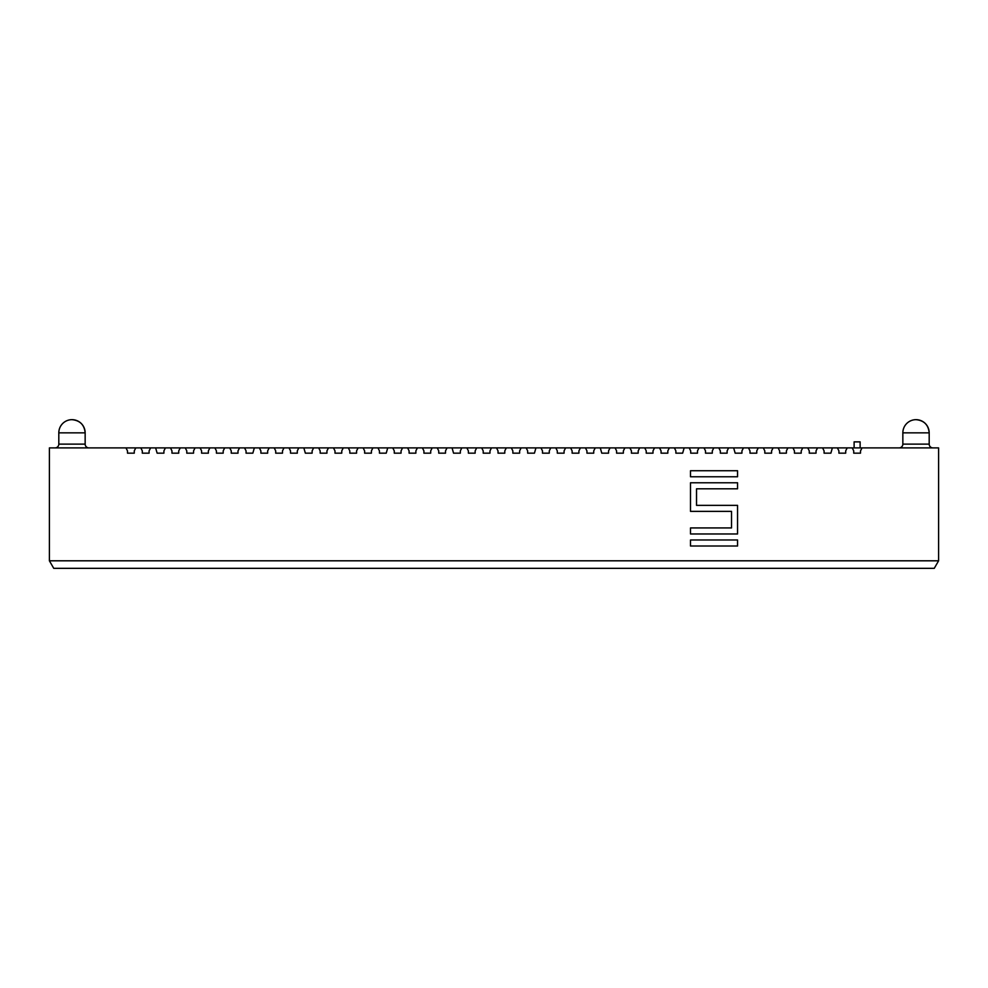 <?xml version="1.0" encoding="UTF-8"?>
<svg xmlns="http://www.w3.org/2000/svg" width="988" height="988" viewBox="0 0 988 988"><rect width="100%" height="100%" fill="white"/><g stroke="black" fill="none" stroke-linecap="round" stroke-linejoin="round"><path stroke-width="1.48" d="M938.6 560.801L934.253 568.335L53.747 568.335L49.4 560.801L938.6 560.801L938.6 447.897L862.018 447.897L860.511 450.911L860.511 453.159L853.731 453.159L853.731 450.911L852.224 447.897L862.018 447.897M847.198 447.897L845.691 450.911L845.691 453.159L838.911 453.159L838.911 450.911L837.404 447.897L852.224 447.897M832.365 447.897L830.871 453.159L824.091 453.159L824.091 450.911L822.584 447.897L837.404 447.897M817.545 447.897L816.039 450.911L816.039 453.159L809.271 453.159L809.271 450.911L807.764 447.897L822.584 447.897M787.905 447.897L786.399 450.911L786.399 453.159L779.631 453.159L779.631 450.911L778.124 447.897L807.764 447.897M773.085 447.897L771.579 450.911L771.579 453.159L764.811 453.159L764.811 450.911L763.304 447.897L778.124 447.897M743.445 447.897L741.939 450.911L741.939 453.159L735.158 453.159L733.664 447.897L763.304 447.897M728.625 447.897L727.119 450.911L727.119 453.159L720.338 453.159L720.338 450.911L718.832 447.897L733.664 447.897M698.985 447.897L697.479 450.911L697.479 453.159L690.698 453.159L690.698 450.911L689.192 447.897L718.832 447.897M684.153 447.897L682.659 453.159L675.878 453.159L675.878 450.911L674.372 447.897L689.192 447.897M654.513 447.897L653.006 450.911L653.006 453.159L646.238 453.159L646.238 450.911L644.732 447.897L674.372 447.897M639.693 447.897L638.186 450.911L638.186 453.159L631.418 453.159L631.418 450.911L629.912 447.897L644.732 447.897M610.053 447.897L608.546 450.911L608.546 453.159L601.766 453.159L600.272 447.897L629.912 447.897M595.233 447.897L593.726 450.911L593.726 453.159L586.946 453.159L586.946 450.911L585.439 447.897L600.272 447.897M565.593 447.897L564.086 450.911L564.086 453.159L557.306 453.159L557.306 450.911L555.799 447.897L585.439 447.897M550.773 447.897L549.266 450.911L549.266 453.159L542.486 453.159L542.486 450.911L540.979 447.897L555.799 447.897M521.121 447.897L519.614 450.911L519.614 453.159L512.846 453.159L512.846 450.911L511.339 447.897L540.979 447.897M506.301 447.897L504.794 450.911L504.794 453.159L498.026 453.159L498.026 450.911L496.519 447.897L511.339 447.897M476.661 447.897L475.154 450.911L475.154 453.159L468.386 453.159L468.386 450.911L466.879 447.897L496.519 447.897M461.841 447.897L460.334 450.911L460.334 453.159L453.554 453.159L452.059 447.897L466.879 447.897M432.201 447.897L430.694 450.911L430.694 453.159L423.914 453.159L423.914 450.911L422.407 447.897L452.059 447.897M417.381 447.897L415.874 450.911L415.874 453.159L409.094 453.159L409.094 450.911L407.587 447.897L422.407 447.897M387.728 447.897L386.234 453.159L379.454 453.159L379.454 450.911L377.947 447.897L407.587 447.897M372.908 447.897L371.402 450.911L371.402 453.159L364.634 453.159L364.634 450.911L363.127 447.897L377.947 447.897M343.268 447.897L341.762 450.911L341.762 453.159L334.994 453.159L334.994 450.911L333.487 447.897L363.127 447.897M328.448 447.897L326.942 450.911L326.942 453.159L320.174 453.159L320.174 450.911L318.667 447.897L333.487 447.897M298.808 447.897L297.302 450.911L297.302 453.159L290.521 453.159L290.521 450.911L289.015 447.897L318.667 447.897M283.988 447.897L282.482 450.911L282.482 453.159L275.701 453.159L275.701 450.911L274.195 447.897L289.015 447.897M254.336 447.897L252.842 453.159L246.061 453.159L246.061 450.911L244.555 447.897L274.195 447.897M239.516 447.897L238.009 450.911L238.009 453.159L231.241 453.159L231.241 450.911L229.735 447.897L244.555 447.897M209.876 447.897L208.369 450.911L208.369 453.159L201.601 453.159L201.601 450.911L200.095 447.897L229.735 447.897M195.056 447.897L193.549 450.911L193.549 453.159L186.781 453.159L186.781 450.911L185.275 447.897L200.095 447.897M165.416 447.897L163.909 450.911L163.909 453.159L157.129 453.159L155.635 447.897L185.275 447.897M150.596 447.897L149.089 450.911L149.089 453.159L142.309 453.159L142.309 450.911L140.802 447.897L155.635 447.897M49.4 560.801L49.4 447.897L140.802 447.897M802.725 447.897L801.219 450.911L801.219 453.159L794.451 453.159L794.451 450.911L792.944 447.897M758.265 447.897L756.759 450.911L756.759 453.159L749.991 453.159L749.991 450.911L748.484 447.897M713.805 447.897L712.299 450.911L712.299 453.159L705.518 453.159L705.518 450.911L704.012 447.897M669.333 447.897L667.826 450.911L667.826 453.159L661.058 453.159L661.058 450.911L659.552 447.897M624.873 447.897L623.366 450.911L623.366 453.159L616.598 453.159L616.598 450.911L615.092 447.897M580.413 447.897L578.906 450.911L578.906 453.159L572.126 453.159L572.126 450.911L570.619 447.897M535.941 447.897L534.446 453.159L527.666 453.159L527.666 450.911L526.159 447.897M491.481 447.897L489.974 450.911L489.974 453.159L483.206 453.159L483.206 450.911L481.699 447.897M447.021 447.897L445.514 450.911L445.514 453.159L438.734 453.159L438.734 450.911L437.227 447.897M402.561 447.897L401.054 450.911L401.054 453.159L394.274 453.159L394.274 450.911L392.767 447.897M358.088 447.897L356.582 450.911L356.582 453.159L349.814 453.159L349.814 450.911L348.307 447.897M313.628 447.897L312.122 450.911L312.122 453.159L305.341 453.159L303.847 447.897M269.168 447.897L267.662 450.911L267.662 453.159L260.881 453.159L260.881 450.911L259.375 447.897M224.696 447.897L223.189 450.911L223.189 453.159L216.421 453.159L216.421 450.911L214.915 447.897M180.236 447.897L178.729 450.911L178.729 453.159L171.961 453.159L171.961 450.911L170.455 447.897M135.776 447.897L134.269 450.911L134.269 453.159L127.489 453.159L127.489 450.911L125.982 447.897M854.114 447.897L854.114 441.871L860.128 441.871L860.128 447.897M845.691 453.159L838.911 453.159M830.871 453.159L824.091 453.159M816.039 453.159L809.271 453.159M801.219 453.159L794.451 453.159M786.399 453.159L779.631 453.159M771.579 453.159L764.811 453.159M756.759 453.159L749.991 453.159M741.939 453.159L735.158 453.159M727.119 453.159L720.338 453.159M712.299 453.159L705.518 453.159M697.479 453.159L690.698 453.159M682.659 453.159L675.878 453.159M667.826 453.159L661.058 453.159M653.006 453.159L646.238 453.159M638.186 453.159L631.418 453.159M623.366 453.159L616.598 453.159M608.546 453.159L601.766 453.159M593.726 453.159L586.946 453.159M578.906 453.159L572.126 453.159M564.086 453.159L557.306 453.159M549.266 453.159L542.486 453.159M534.446 453.159L527.666 453.159M519.614 453.159L512.846 453.159M504.794 453.159L498.026 453.159M489.974 453.159L483.206 453.159M475.154 453.159L468.386 453.159M460.334 453.159L453.554 453.159M445.514 453.159L438.734 453.159M430.694 453.159L423.914 453.159M415.874 453.159L409.094 453.159M401.054 453.159L394.274 453.159M386.234 453.159L379.454 453.159M371.402 453.159L364.634 453.159M356.582 453.159L349.814 453.159M341.762 453.159L334.994 453.159M326.942 453.159L320.174 453.159M312.122 453.159L305.341 453.159M297.302 453.159L290.521 453.159M282.482 453.159L275.701 453.159M267.662 453.159L260.881 453.159M252.842 453.159L246.061 453.159M238.009 453.159L231.241 453.159M223.189 453.159L216.421 453.159M208.369 453.159L201.601 453.159M193.549 453.159L186.781 453.159M178.729 453.159L171.961 453.159M163.909 453.159L157.129 453.159M149.089 453.159L142.309 453.159M134.269 453.159L127.489 453.159M860.511 453.159L853.731 453.159M899.08 447.897A3.767 3.767 0 0 0 902.847 444.131L929.189 444.131A3.767 3.767 0 0 0 932.956 447.897M55.044 447.897A3.767 3.767 0 0 0 58.811 444.131L85.153 444.131A3.767 3.767 0 0 0 88.92 447.897M737.554 533.965L737.554 505.362L696.528 505.362L696.528 488.801L737.554 488.801L737.554 482.774L690.501 482.774L690.501 511.376L731.528 511.376L731.528 527.938L690.501 527.938L690.501 533.965L737.554 533.965M737.554 470.733L690.501 470.733L690.501 476.759L737.554 476.759L737.554 470.733M737.554 546.006L737.554 539.979L690.501 539.979L690.501 546.006L737.554 546.006M929.189 444.131L929.189 432.843A13.177 13.177 0 0 0 916.024 419.665C924.015 420.443 928.411 424.84 929.189 432.843L902.847 432.843L902.847 444.131M85.153 444.131L85.153 432.843A13.177 13.177 0 0 0 71.976 419.665C79.979 420.443 84.375 424.84 85.153 432.843L58.811 432.843L58.811 444.131M916.024 419.665A13.177 13.177 0 0 0 902.847 432.843M71.976 419.665A13.177 13.177 0 0 0 58.811 432.843"/></g></svg>
